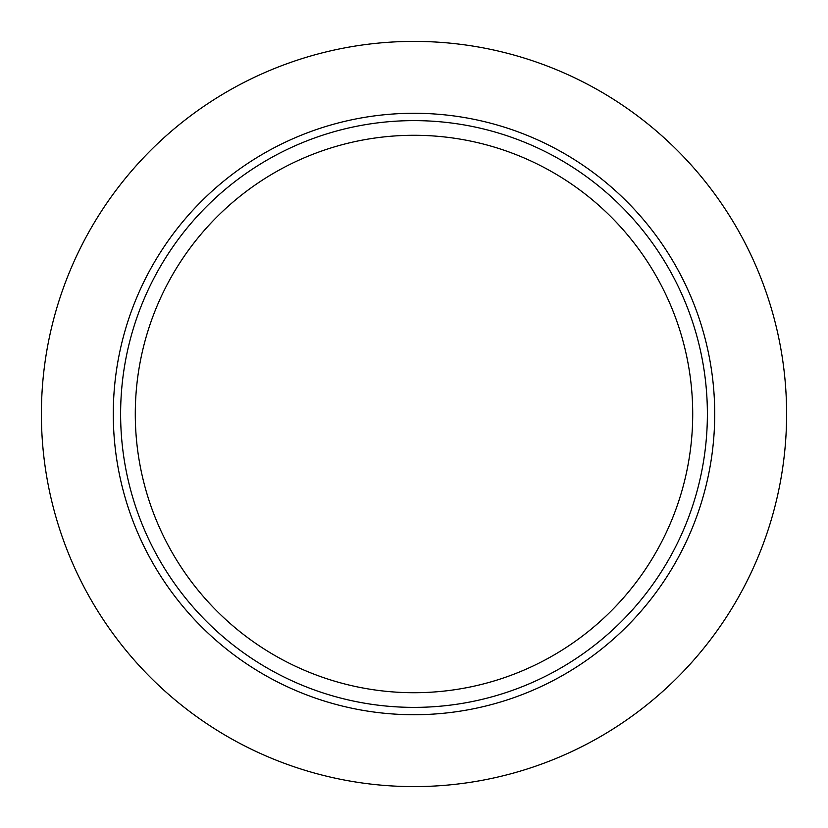 <?xml version="1.0" encoding="UTF-8"?>
<svg xmlns="http://www.w3.org/2000/svg" width="828" height="828" viewBox="0 0 828 828"><rect width="100%" height="100%" fill="white"/><g stroke="black" fill="none" stroke-linecap="round" stroke-linejoin="round"><path stroke-width="1.24" d="M414 707.381A293.381 293.381 0 0 1 120.619 414A293.381 293.381 0 0 1 414 120.619A293.381 293.381 0 0 1 707.381 414A293.381 293.381 0 0 1 414 707.381M414 714.719A300.719 300.719 0 0 1 113.281 414A300.719 300.719 0 0 1 414 113.281A300.719 300.719 0 0 1 714.719 414A300.719 300.719 0 0 1 414 714.719M414 41.4A372.6 372.6 0 0 1 786.6 414A372.6 372.6 0 0 1 414 786.6A372.6 372.6 0 0 1 41.4 414A372.6 372.6 0 0 1 414 41.4M414 692.715A278.715 278.715 0 0 1 135.285 414A278.715 278.715 0 0 1 414 135.285A278.715 278.715 0 0 1 692.715 414A278.715 278.715 0 0 1 414 692.715"/></g></svg>
